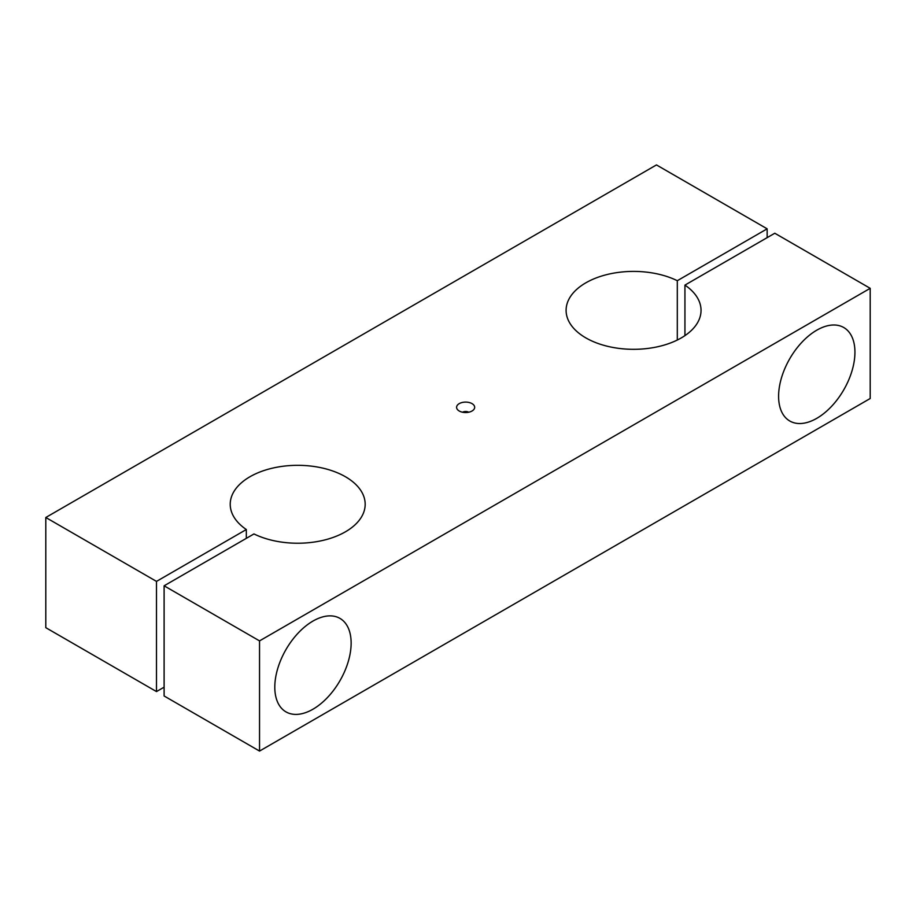 <?xml version="1.0" encoding="UTF-8"?>
<svg xmlns="http://www.w3.org/2000/svg" width="916" height="916" viewBox="0 0 916 916"><rect width="100%" height="100%" fill="white"/><g stroke="black" fill="none" stroke-linecap="round" stroke-linejoin="round"><path stroke-width="1.37" d="M246.324 538.345L246.324 529.528L156.487 581.397L45.8 517.494L656.463 164.926L767.15 228.828L677.302 280.708A67.475 38.953 0 0 0 605.27 274.995A67.475 38.953 0 0 0 566.099 310.364A67.475 38.953 0 0 0 582.198 335.611A67.475 38.953 0 0 0 656.875 346.924A67.475 38.953 0 0 0 701.038 310.364A67.475 38.953 0 0 0 684.939 285.105L774.787 233.236L870.2 288.322L259.537 640.891L164.113 585.805L253.961 533.936A67.475 38.953 0 0 0 325.993 539.639A67.475 38.953 0 0 0 365.175 504.269A67.475 38.953 0 0 0 349.076 479.022A67.475 38.953 0 0 0 274.399 467.721A67.475 38.953 0 0 0 230.225 504.269A67.475 38.953 0 0 0 246.324 529.528M684.939 335.611L684.939 285.105M351.137 643.101A53.975 31.167 -60 0 1 327.573 697.42A53.975 31.167 -60 0 1 285.975 711.881A53.975 31.167 -60 0 1 274.8 687.172A53.975 31.167 -60 0 1 298.364 632.853A53.975 31.167 -60 0 1 339.95 618.392A53.975 31.167 -60 0 1 351.137 643.101M854.937 352.225A53.975 31.167 -60 0 1 831.373 406.555A53.975 31.167 -60 0 1 789.775 421.005A53.975 31.167 -60 0 1 778.6 396.296A53.975 31.167 -60 0 1 802.164 341.977A53.975 31.167 -60 0 1 843.75 327.516A53.975 31.167 -60 0 1 854.937 352.225M462.58 412.234A4.317 2.496 180 0 1 468.683 412.234M459.237 411.009A9.046 5.221 180 0 1 457.382 409.452A9.046 5.221 180 0 1 460.508 403.017A9.046 5.221 180 0 1 472.026 403.624A9.046 5.221 180 0 1 473.881 409.452A9.046 5.221 180 0 1 459.237 411.009M767.15 237.645L767.15 228.828M677.302 340.019L677.302 280.708M164.113 585.805L164.113 695.977L259.537 751.074L870.2 398.506L870.2 288.322M259.537 751.074L259.537 640.891M45.8 517.494L45.8 627.678L156.487 691.58L156.487 581.397M156.487 691.58L164.113 687.172"/></g></svg>
